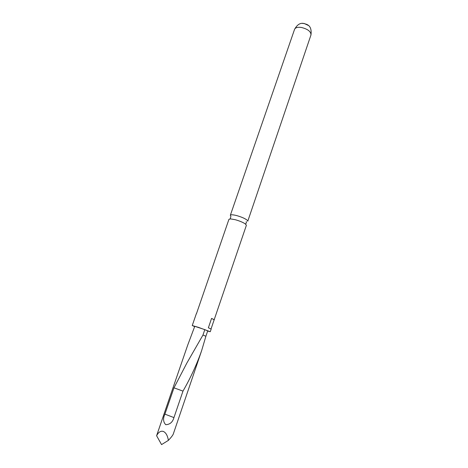 <?xml version="1.0" encoding="UTF-8"?>
<svg xmlns="http://www.w3.org/2000/svg" width="468" height="468" viewBox="0 0 468 468"><rect width="100%" height="100%" fill="white"/><g stroke="black" fill="none" stroke-linecap="round" stroke-linejoin="round"><path stroke-width="0.7" d="M173.248 387.065L173.02 387.72L173.3 387.083M211.045 328.934L246.379 225.313L245.378 223.961C243.044 222.376 239.698 220.966 235.334 219.726L230.554 218.889L228.934 219.34L196.461 313.706M302.48 23.435L304.206 23.494L308.336 25.442M173.049 387.633L156.599 435.731C158.523 432.069 160.787 430.642 163.391 431.455C165.935 432.654 167.602 435.632 168.375 440.382C170.96 437.656 172.575 435.585 173.236 434.175L201.644 350.62C196.852 364.303 190.628 377.805 182.982 391.119L173.944 417.591C172.633 422.195 169.89 424.564 165.713 424.687C163.162 421.949 162.893 418.433 164.911 414.139L173.979 387.826L186.855 363.069L202.977 335.018L204.82 329.624L194.764 326.313L187.744 345.01L173.429 386.527M194.665 326.6L192.243 325.547L196.373 313.595M192.243 325.547L198.385 327.331L210.272 331.718L207.663 331.051M230.648 216.035L230.344 215.262C230.818 214.531 232.953 214.648 236.749 215.602C242.085 217.146 245.677 218.79 247.513 220.527L247.765 221.229L310.974 34.954C311.021 31.567 307.821 29.069 301.363 27.448C297.648 26.963 295.384 27.589 294.565 29.338C297.227 24.588 300.321 22.645 303.861 23.505C306.119 24.324 312.226 24.476 310.974 34.954M202.977 335.018L205.891 336.264L207.698 330.94L204.82 329.624M214.338 319.743L211.559 318.415L208.365 327.811L211.179 329.051L210.272 331.718M214.151 319.779L211.559 318.415M205.891 336.264L201.644 350.62M182.982 391.119L173.979 387.826M156.599 435.731L161.554 444.6L168.375 440.382M173.944 417.591L164.911 414.139M245.378 223.961L245.805 224.073L246.537 221.908L246.133 221.709M230.554 218.889L230.157 218.679L230.929 216.503M230.344 215.262L294.565 29.338"/></g></svg>
